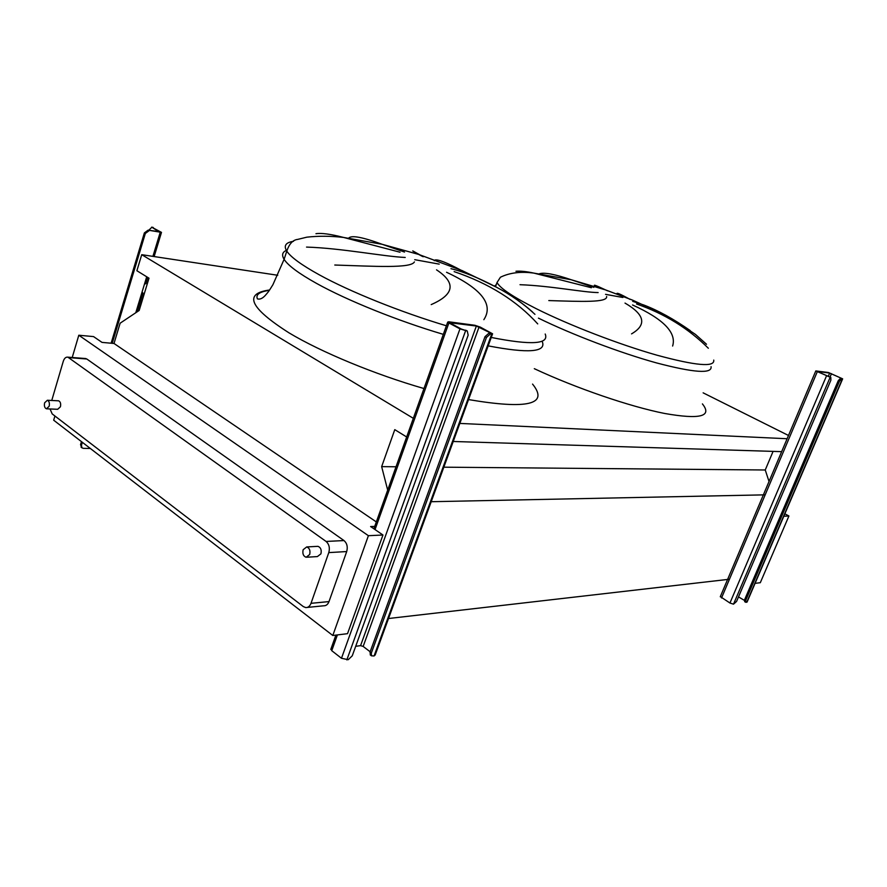 <?xml version="1.0" encoding="UTF-8"?>
<svg xmlns="http://www.w3.org/2000/svg" width="887" height="887" viewBox="0 0 887 887"><rect width="100%" height="100%" fill="white"/><g stroke="black" fill="none" stroke-linecap="round" stroke-linejoin="round"><path stroke-width="1.33" d="M720.344 596.607L729.946 603.027L733.516 604.169L736.565 601.441L830.864 380.213L830.82 377.43L817.149 371.453L829.667 373.072L842.65 378.838L828.48 372.518L815.796 370.932L830.742 377.418M745.734 602.295L744.659 601.652L744.714 599.479L745.823 600.133L745.756 602.306L747.098 602.007L842.628 378.893M745.823 600.133L839.435 381.277L838.237 380.723L840.554 378.272M841.763 378.827L839.435 381.277M744.714 599.479L838.237 380.723M738.505 596.896L744.415 600.399M331.039 648.685L331.749 650.681L341.473 658.276L348.225 659.695L352.25 655.826L468.17 335.164L467.272 331.028L461.307 329.033L449.642 322.713L476.363 326.039L490.045 332.736L490.688 333.19L488.948 333.179L490.411 333.944L492.595 333.8L480.355 327.137L474.933 325.285L448.7 321.781L447.702 322.103L448.9 322.957L459.965 328.866L466.917 330.94M370.444 655.016L370.023 652.145L371.309 653.12L371.476 655.815L374.07 655.97L375.19 654.961L492.485 334.1M371.309 653.12L486.453 337.437L485.001 336.672L488.948 333.179M490.411 333.944L486.453 337.437M370.023 652.145L485.001 336.672M355.698 646.301L360.565 645.647L363.16 646.435L370.156 651.768M465.453 330.164L466.207 330.463M431.204 304.596C454.443 294.44 456.228 282.864 436.537 269.848M446.549 272.276C481.453 288.574 493.893 304.374 483.858 319.675M537.722 323.899C516.822 300.804 488.97 283.385 454.144 271.622M450.984 268.694C463.69 271.766 478.88 277.964 496.576 287.266C509.837 294.229 521.822 302.456 532.533 311.98M414.417 261.92C410.936 268.539 375.013 266.322 334.776 265.025M631.544 333.878C647.011 324.875 644.827 314.608 625.013 303.088M632.542 304.973C663.409 318.976 676.759 332.658 672.623 346.041M708.347 348.247C688.467 328.445 664.54 313.699 636.556 303.997M632.675 301.314L643.929 305.05C658.298 310.55 673.743 319.065 690.252 330.607M606.619 296.458C607.761 302.744 581.927 301.591 548.798 300.571M303.143 549.718L306.714 546.935C309.519 548.044 310.505 550.561 309.685 554.497L306.137 557.269C303.321 556.171 302.323 553.654 303.143 549.718M316.936 546.392L317.956 546.337C320.761 547.434 321.748 549.929 320.928 553.832L317.391 556.581L307.168 557.202M44.627 402.798L47.377 400.259C49.173 401.146 49.772 403.153 49.162 406.268L46.423 408.807C44.616 407.92 44.017 405.913 44.627 402.798M58.11 400.791L58.631 400.813C60.438 401.7 61.037 403.685 60.427 406.778L57.688 409.295L46.944 408.829M520.015 284.705C550.55 285.802 583.313 292.4 598.137 292.577M539.484 273.717C544.618 272.265 555.184 274.271 571.184 279.738L593.858 287.333M591.396 287.732L533.907 273.118C526.423 271.489 520.447 270.879 515.957 271.267M629.925 299.351C620.29 293.963 615.988 292.178 617.008 293.996L617.308 294.34M607.628 290.858L605.588 289.916C595.188 284.982 591.995 283.94 596.031 286.756M783.82 516.245L788.92 516.001L784.862 513.817M788.92 516.001L760.303 582.704L755.092 583.347M376.321 521.922L114.013 343.469L120.133 323.201L139.17 310.472L149.005 278.196L136.886 270.723L141.732 254.68L413.331 418.32M406.667 436.981L394.782 429.652L381.654 466.64L387.686 490.112M431.215 501.709L764.927 494.846M114.013 343.469L102.016 342.393L93.556 336.594L78.799 335.231L368.393 535.693L382.962 535.016L370.611 526.545L374.724 526.39M388.517 618.516L729.192 579.266M443.833 467.183L765.248 469.988L769.029 481.486M381.654 466.64L396.023 466.773M773.087 451.383L765.248 469.988M453.235 441.482L781.658 451.649M459.832 423.421L787.113 438.732M703.136 392.841L788.499 435.484M141.732 254.68L277.753 275.269M54.927 416.003L53.686 420.205L332.802 635.491L347.527 633.673L382.962 535.016M78.799 335.231L72.224 357.494M85.03 358.492L86.815 359.002L343.99 540.56C347.039 543.254 347.937 546.924 346.706 551.559L328.999 601.586C327.857 604.468 326.106 605.865 323.733 605.788L307.257 607.429M368.393 535.693L332.802 635.491M51.756 400.469L63.276 361.308C64.319 358.248 65.849 356.862 67.878 357.162L326.083 541.447C329.132 544.186 330.031 547.9 328.789 552.601L311.004 603.326C309.851 606.242 308.099 607.662 305.716 607.584L303.31 606.586L52.2 413.919L50.038 408.962M306.536 247.085C341.805 248.183 383.483 256.498 405.215 257.463M461.085 270.247C447.07 262.752 438.4 259.337 435.051 259.991L434.286 260.711M422.722 256.554L418.697 254.436C409.317 248.981 410.836 249.746 423.265 256.731M348.746 238.082C351.407 235.044 362.539 237.106 382.142 244.291L404.527 252.041M400.037 252.218L343.568 237.439C330.629 234.09 321.427 232.849 315.96 233.702M159.56 231.695L148.096 230.165L161.489 232.383L151.877 227.26L159.449 232.061M147.785 277.443L145.878 283.685L144.503 284.017L141.654 293.386L143.04 293.032L141.998 292.233M81.682 447.525L80.562 444.62L81.449 445.307L82.347 442.314M112.217 343.302L145.335 233.469L144.37 232.904L148.096 230.165M80.562 444.62L81.46 441.637M111.13 343.202L144.37 232.904M151.877 227.26L148.728 230.265M152.542 227.305L153.229 227.493M149.071 230.72L145.335 233.469M81.449 445.307L81.926 447.802L83.323 448.345L90.341 448.478M733.516 604.169L830.121 377.341M729.946 603.027L826.44 376.055M721.519 597.971L817.249 371.808M746.743 602.262L842.362 378.904M830.032 377.075L831.474 373.693M828.181 376.576L829.667 373.072M346.839 659.895L465.586 330.773M341.473 658.276L459.965 328.866M331.749 650.681L337.382 634.926M375.035 529.583L448.9 322.957M374.07 655.97L491.686 334.111M489.846 333.29L490.045 332.736M363.16 646.435L479.08 326.959M360.565 645.647L476.363 326.039M286.845 250.201C282.365 251.919 281.445 254.957 284.106 259.326C288.031 265.49 298.797 273.484 316.415 283.33C346.983 300.383 397.997 320.972 443.323 334.355M488.183 345.875C528.33 353.569 546.381 352.183 542.323 341.728M269.593 290.005C243.238 293.475 249.69 307.756 288.974 332.836C321.016 352.095 374.946 374.447 423.975 388.539M468.547 399.582C527.754 409.617 549.097 404.461 532.555 384.093M293.486 241.319C285.692 242.473 283.463 245.743 286.789 251.132C290.759 257.152 301.58 265.047 319.253 274.804C349.921 291.712 401.035 312.268 446.394 325.784M491.254 337.459C531.38 345.387 549.363 344.234 545.206 334.022M414.75 259.691L439.22 264.126M538.431 318.134C571.893 334.554 620.146 352.871 656.435 362.894C693.978 372.751 712.194 374.015 711.075 366.664M702.404 403.907C712.56 416.491 699.976 419.684 664.629 413.464C629.737 406.579 575.996 388.162 534.307 368.682M605.533 294.34L622.896 297.489M495.511 286.689L497.03 282.51C500.013 288.242 513.174 297.012 536.502 308.82C569.365 325.252 618.938 344.389 656.69 355.122C695.863 365.754 714.878 367.418 713.736 360.1M534.961 314.342C523.718 303.842 510.923 294.817 496.576 287.266L462.105 270.59L418.697 254.436L382.142 244.291L343.568 237.439C330.784 235.953 318.533 235.864 306.835 237.173L297.699 239.401C292.898 239.911 289.251 243.814 286.789 251.132L284.106 259.326L272.919 284.694C268.14 292.522 267.741 292.577 265.047 295.67C262.352 298.542 259.813 299.618 257.418 298.875C255.523 294.617 259.503 291.768 269.371 290.337M496.221 284.716L494.469 286.124M311.004 603.326L328.999 601.586M328.789 552.601L346.706 551.559M326.083 541.447L343.99 540.56M68.809 357.605L86.815 359.002M135.766 312.756L141.654 293.386M144.503 284.017L146.699 276.777M152.908 256.376L160.137 232.582M720.277 596.751L815.796 370.932M829.6 376.875L830.82 377.43M330.784 649.406L335.885 635.103M373.87 528.785L447.702 322.103M370.189 654.828L371.476 655.815M465.808 330.241L467.272 331.028M706.507 344.256L695.43 334.399L677.768 322.535L659.03 312.257L632.697 300.183L605.588 289.916L571.184 279.738L533.907 273.118C520.869 271.322 509.703 272.697 500.423 277.232L497.03 282.51M306.714 546.935L317.956 546.337M47.377 400.259L58.631 400.813M67.878 357.162L85.873 358.559M137.363 311.681L142.951 293.331M154.138 256.565L161.412 232.627M152.996 227.382L151.644 227.15M81.926 447.802L81.039 447.115"/></g></svg>
